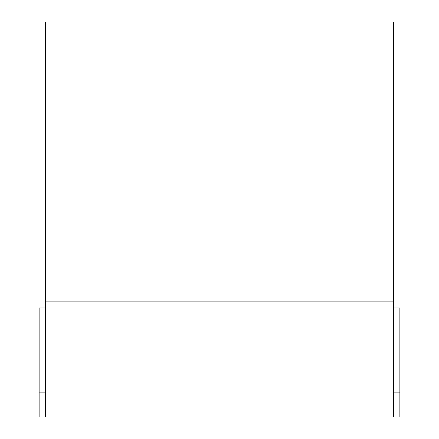 <?xml version="1.0" encoding="UTF-8"?>
<svg xmlns="http://www.w3.org/2000/svg" width="439" height="439" viewBox="0 0 439 439"><rect width="100%" height="100%" fill="white"/><g stroke="black" fill="none" stroke-linecap="round" stroke-linejoin="round"><path stroke-width="0.66" d="M393.432 283.918L393.432 21.95L45.568 21.95L45.568 301.099L393.432 301.099L393.432 283.918L45.568 283.918M45.568 307.969L39.126 307.969L39.126 417.05L393.432 417.05L393.432 301.099M45.568 417.05L45.568 301.099M393.432 392.142L399.874 392.142L399.874 417.05L393.432 417.05M399.874 392.142L399.874 307.969L393.432 307.969M39.126 392.142L45.568 392.142"/></g></svg>
